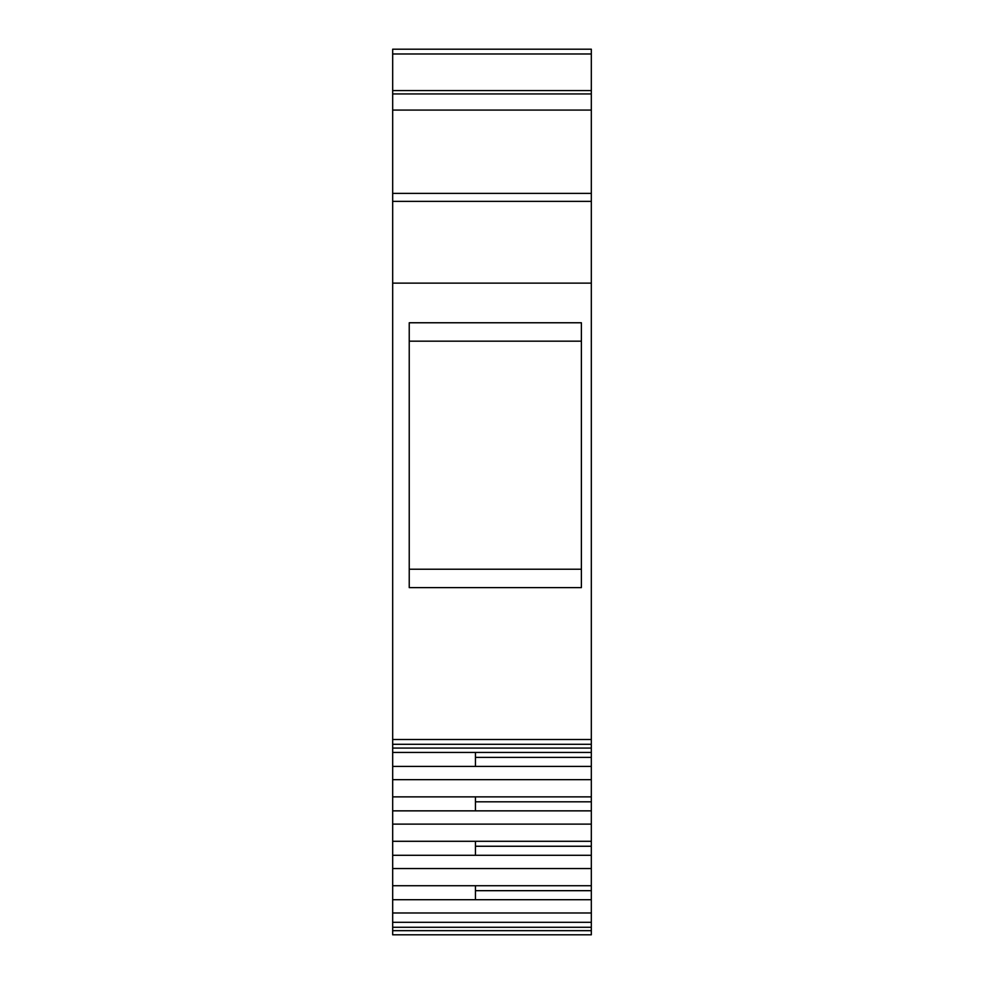 <?xml version="1.0" encoding="UTF-8"?>
<svg xmlns="http://www.w3.org/2000/svg" width="984" height="984" viewBox="0 0 984 984"><rect width="100%" height="100%" fill="white"/><g stroke="black" fill="none" stroke-linecap="round" stroke-linejoin="round"><path stroke-width="1.48" d="M475.444 899.72L591.322 899.72L591.322 934.8L392.678 934.8L392.678 899.72L475.444 899.72L475.444 885.735M392.678 899.72L392.678 855.293L591.322 855.293L591.322 899.72M591.322 796.868L392.678 796.868L392.678 766.425L591.322 766.425L591.322 855.293M591.322 283.121L591.322 201.363L392.678 201.363L392.678 283.121L591.322 283.121L591.322 766.425M392.678 855.293L392.678 810.853L591.322 810.853M392.678 796.868L392.678 810.853M591.322 752.428L392.678 752.428L392.678 766.425M392.678 752.428L392.678 744.298L591.322 744.298M392.678 283.121L392.678 744.298M392.678 201.363L392.678 110.073L591.322 110.073L591.322 201.363M392.678 93.947L392.678 90.59L591.322 90.59L591.322 93.947L392.678 93.947L392.678 110.073M591.322 90.59L591.322 49.2L392.678 49.2L392.678 90.59M409.233 587.62L581.384 587.62L581.384 322.764L409.233 322.764L409.233 587.62M591.322 739.488L392.678 739.488M591.322 93.947L591.322 110.073M409.233 569.219L581.384 569.219M581.384 341.165L409.233 341.165M392.678 927.272L591.322 927.272M591.322 748.074L392.678 748.074M392.678 922.303L591.322 922.303M392.678 912.98L591.322 912.98M475.444 766.425L475.444 752.428M392.678 885.735L591.322 885.735M591.322 779.672L392.678 779.672M392.678 868.54L591.322 868.54M475.444 855.293L475.444 841.295M475.444 810.853L475.444 796.868M392.678 841.295L591.322 841.295M591.322 824.112L392.678 824.112M591.322 193.393L392.678 193.393M591.322 53.972L392.678 53.972M591.322 930.667L392.678 930.667M475.444 890.68L591.322 890.68M591.322 757.385L475.444 757.385M475.444 846.252L591.322 846.252M591.322 801.812L475.444 801.812"/></g></svg>
